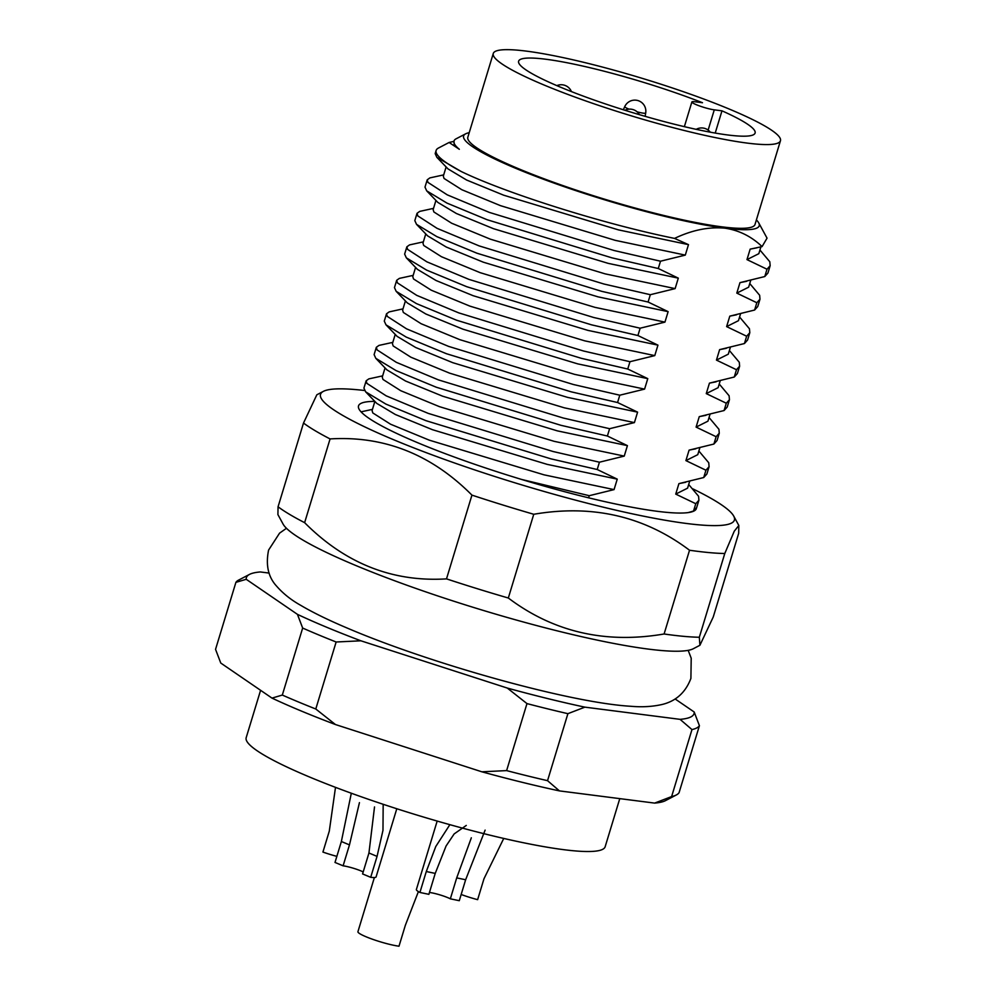 <?xml version="1.0" encoding="UTF-8"?>
<svg xmlns="http://www.w3.org/2000/svg" width="996" height="996" viewBox="0 0 996 996"><rect width="100%" height="100%" fill="white"/><g stroke="black" fill="none" stroke-linecap="round" stroke-linejoin="round"><path stroke-width="1.49" d="M619.773 798.63L605.157 846.737A187.584 24.402 -163.1 0 1 563.611 849.663A187.584 24.402 -163.1 0 1 361.162 796.75A187.584 24.402 -163.1 0 1 246.186 737.675L260.591 690.303M588.611 497.826L589.259 495.697L521.518 479.425M366.155 380.796L363.926 388.116L365.644 391.839L385.913 404.102L426.027 420.698L550.813 458.82L597.214 469.514L599.43 462.206L553.041 451.499L428.255 413.39L386.187 395.848L366.914 383.398L366.155 380.796L368.819 378.891L382.638 375.865M376.326 347.305L374.11 354.613L375.816 358.348L396.097 370.612L436.211 387.207L560.997 425.317L607.386 436.024L609.614 428.703L563.213 418.009L438.427 379.887L396.358 362.345L377.086 349.907L376.326 347.305L378.99 345.4L392.822 342.363M386.51 313.802L384.282 321.123L386 324.845L406.268 337.109L446.382 353.705L571.169 391.826L617.57 402.521L619.786 395.2L573.397 384.506L448.611 346.396L406.542 328.842L387.27 316.404L386.51 313.802L389.175 311.897L402.994 308.86M396.682 280.299L394.466 287.62L396.171 291.342L416.453 303.606L456.566 320.214L581.353 358.323L627.741 369.018L629.97 361.71L583.569 351.015L458.783 312.893L416.714 295.351L397.441 282.901L396.682 280.299L399.346 278.394L413.178 275.369M406.866 246.809L404.637 254.117L406.343 257.852L426.624 270.115L466.738 286.711L591.524 324.833L637.926 335.528L640.142 328.207L593.753 317.512L468.967 279.39L426.898 261.848L407.613 249.411L406.866 246.809L409.53 244.904L423.35 241.866M417.038 213.306L414.822 220.626L416.527 224.349L436.808 236.612L476.922 253.208L601.709 291.33L648.097 302.025L650.326 294.704L603.925 284.009L479.138 245.9L437.07 228.345L417.797 215.908L417.038 213.306L419.702 211.401L433.534 208.363M427.222 179.815L424.993 187.124L426.699 190.859L446.98 203.109L487.094 219.718L611.88 257.827L658.281 268.522L660.497 261.213L614.109 250.519L489.322 212.397L447.254 194.855L427.969 182.405L427.222 179.815L429.874 177.898L443.706 174.873M436.124 150.471L435.177 153.633L436.883 157.356L461.26 171.524A176.553 22.97 -163.1 0 1 436.124 150.471A176.553 22.97 -163.1 0 1 438.464 148.031L449.096 142.478L453.89 141.37M750.71 280.386L748.643 287.184L736.803 293.11L739.978 282.64L764.779 276.552L767.941 273.029L770.157 265.708L767.007 269.231L746.975 259.607L750.162 249.137L762.065 246.61C751.47 236.463 739.119 230.325 725.001 228.184C708.878 226.652 692.058 230.064 674.553 238.405L688.485 244.643L685.298 255.113L615.254 240.347L500.502 205.662L461.808 189.713L444.042 178.458L443.332 176.118L446.121 166.942M749.751 283.524L759.637 295.264L759.985 299.211L756.823 302.734L736.803 293.11M740.526 313.889L738.472 320.675L726.619 326.601L729.807 316.143L754.607 310.042L757.757 306.519L759.985 299.211M739.58 317.014L749.453 328.767L749.801 332.701L746.651 336.225L726.619 326.601M730.354 347.38L728.288 354.178L716.448 360.104L719.622 349.633L744.423 343.545L747.585 340.022L749.801 332.701M729.396 350.517L739.281 362.258L739.63 366.204L736.48 369.728L716.448 360.104M720.17 380.883L718.116 387.681L706.264 393.607L709.451 383.136L734.251 377.036L737.401 373.525L739.63 366.204M719.224 384.02L729.097 395.761L729.446 399.707L726.296 403.218L706.264 393.607M709.999 414.386L707.932 421.171L696.092 427.097L699.267 416.639L724.08 410.539L727.229 407.015L729.446 399.707M709.04 417.511L718.925 429.264L719.274 433.198L716.124 436.721L696.092 427.097M699.815 447.876L697.76 454.674L685.908 460.6L689.095 450.13L713.895 444.042L717.045 440.518L719.274 433.198M698.868 451.014L708.741 462.754L709.09 466.701L705.94 470.224L685.908 460.6M689.643 481.379L687.576 488.165L675.736 494.103L678.911 483.633L703.724 477.532L706.874 474.021L709.09 466.701M688.697 484.517L698.57 496.257L698.918 500.204L695.768 503.715L675.736 494.103M459.33 149.288L454.213 144.955L453.989 141.034A162.211 21.103 16.9 0 0 459.33 149.288L449.096 142.478M469.216 132.68A154.48 20.094 16.9 0 0 465.655 133.825L456.131 138.793A162.211 21.103 16.9 0 0 453.989 141.034M688.485 244.643L618.441 229.877L503.69 195.204L466.601 180.027L448.001 168.897L436.883 157.356M658.281 268.522L678.301 278.145L675.126 288.616L605.082 273.85L490.331 239.165L451.624 223.216L433.87 211.961L433.148 209.621L435.937 200.445M678.301 278.145L608.257 263.38L493.506 228.694L456.417 213.518L437.817 202.4L426.699 190.859M648.097 302.025L668.129 311.648L664.942 322.119L594.898 307.341L480.147 272.667L441.452 256.719L423.686 245.452L422.976 243.124L425.765 233.936M668.129 311.648L598.086 296.87L483.334 262.197L446.245 247.02L427.645 235.89L416.527 224.349M637.926 335.528L657.945 345.139L654.77 355.609L584.727 340.844L469.975 306.158L431.268 290.209L413.514 278.955L412.792 276.614L415.581 267.438M657.945 345.139L587.901 330.373L473.15 295.7L436.061 280.511L417.461 269.393L406.343 257.852M627.741 369.018L647.774 378.642L644.586 389.112L574.543 374.347L459.791 339.661L421.096 323.712L403.33 312.445L402.621 310.117L405.409 300.941M647.774 378.642L577.73 363.876L462.978 329.19L425.89 314.014L407.289 302.896L396.171 291.342M617.57 402.521L637.589 412.145L634.415 422.603L564.371 407.837L449.619 373.164L410.912 357.215L393.159 345.948L392.436 343.62L395.225 334.432M637.589 412.145L567.546 397.367L452.794 362.693L415.706 347.517L397.118 336.387L386 324.845M607.386 436.024L627.418 445.635L624.243 456.106L554.187 441.34L439.435 406.654L400.741 390.706L382.974 379.451L382.265 377.111L385.054 367.935M627.418 445.635L557.374 430.87L442.622 396.184L405.534 381.007L386.934 369.89L375.816 358.348M597.214 469.514L617.246 479.138L614.059 489.609L544.015 474.831L429.264 440.157L390.557 424.209L372.803 412.942L372.081 410.613L374.87 401.438M617.246 479.138L547.19 464.373L432.438 429.687L395.362 414.51L376.762 403.392L365.644 391.839M746.676 281.308L739.978 282.64M736.492 314.811L729.807 316.143M726.321 348.314L719.622 349.633M716.136 381.804L709.451 383.136M705.965 415.307L699.267 416.639M695.781 448.798L689.095 450.13M685.609 482.301L678.911 483.633M688.261 512.579L693.54 511.035L696.69 507.512L698.918 500.191M461.26 171.524C504.536 192.552 601.347 223.577 674.553 238.405M465.655 133.825A154.48 20.094 16.9 0 0 549.319 181.397A154.48 20.094 16.9 0 0 725.001 228.184A154.48 20.094 16.9 0 0 758.715 222.855A154.48 20.094 16.9 0 0 756.387 219.929M760.882 246.896L758.828 253.681L746.975 259.607M759.936 250.021L769.808 261.761L770.157 265.708M695.768 503.715L693.54 511.035M705.94 470.224L703.724 477.532M716.124 436.721L713.895 444.042M726.296 403.218L724.08 410.539M736.48 369.728L734.251 377.036M746.651 336.225L744.423 343.545M756.823 302.734L754.607 310.042M767.007 269.231L764.779 276.552M685.298 255.113L660.497 261.213M675.126 288.616L650.326 294.704M664.942 322.119L640.142 328.207M654.77 355.609L629.97 361.71M644.586 389.112L619.786 395.2M634.415 422.603L609.614 428.703M624.243 456.106L599.43 462.206M614.059 489.609L589.259 495.697M756.848 247.817L750.162 249.137M675.114 698.955L694.187 712.003A233.936 30.428 16.9 0 1 680.069 719.349L584.876 707.148A233.936 30.428 16.9 0 1 507.3 688.062L360.901 640.802A233.936 30.428 16.9 0 1 297.443 614.358L246.224 579.299A233.936 30.428 16.9 0 1 249.473 574.418A233.936 30.428 16.9 0 1 260.342 571.953L269.144 573.086M676.371 794.945A242.763 31.586 16.9 0 0 679.06 792.704L699.416 725.698A242.763 31.586 -163.1 0 1 691.971 729.582L671.615 796.576A242.763 31.586 16.9 0 0 676.371 794.945L665.49 800.635A233.936 30.428 -163.1 0 1 654.621 803.1L559.441 790.899A233.936 30.428 -163.1 0 1 481.852 771.8L335.453 724.54A233.936 30.428 -163.1 0 1 271.995 698.109L220.776 663.05L215.547 649.355L235.903 582.349A242.763 31.586 -163.1 0 1 238.592 580.108L249.473 574.418M282.316 695.059L302.66 628.053A242.763 31.586 -163.1 0 0 336.138 641.997L315.782 709.003A242.763 31.586 16.9 0 1 282.316 695.059L271.995 698.109M506.615 770.605L526.971 703.599A242.763 31.586 -163.1 0 0 567.894 713.671L547.539 780.677A242.763 31.586 16.9 0 1 506.615 770.605L481.852 771.8M699.416 725.698L694.187 712.003M680.069 719.349L691.971 729.582M235.903 582.349L246.224 579.299M297.443 614.358L302.66 628.053M336.138 641.997L360.901 640.802M507.3 688.062L526.971 703.599M567.894 713.671L584.876 707.148M671.615 796.576L654.621 803.1M335.453 724.54L315.782 709.003M559.441 790.899L547.539 780.677M762.065 246.61L767.045 238.156L758.715 222.855M526.523 51.145A150.072 19.522 -163.1 0 1 688.473 93.487A150.072 19.522 -163.1 0 1 780.453 140.747A150.072 19.522 -163.1 0 1 747.199 143.088A150.072 19.522 -163.1 0 1 585.25 100.758A150.072 19.522 -163.1 0 1 493.269 53.498A150.072 19.522 -163.1 0 1 526.523 51.145M780.453 140.747L755.005 224.486A150.072 19.522 -163.1 0 1 721.764 226.827A150.072 19.522 -163.1 0 1 559.802 184.497A150.072 19.522 -163.1 0 1 467.834 137.236L493.269 53.498M715.215 133.066L721.976 110.83A123.591 16.073 -163.1 0 1 755.105 133.041A123.591 16.073 -163.1 0 1 727.727 134.97A123.591 16.073 -163.1 0 1 594.351 100.11A123.591 16.073 -163.1 0 1 518.617 61.192A123.591 16.073 -163.1 0 1 545.995 59.262A123.591 16.073 -163.1 0 1 702.504 102.725L694.81 101.741A13.247 1.718 -163.1 0 0 691.884 101.941L684.364 126.666M721.976 110.83L714.281 109.846A13.247 1.718 -163.1 0 1 700.001 106.111A13.247 1.718 -163.1 0 1 691.884 101.941M461.173 894.483A24.278 3.162 -163.1 0 0 477.632 899.662L483.994 878.733L503.739 838.445M696.478 508.072A176.553 22.97 -163.1 0 1 694.038 510.985A176.553 22.97 -163.1 0 1 666.561 512.342A176.553 22.97 -163.1 0 1 638.946 508.508A176.553 22.97 -163.1 0 1 516.426 477.868A176.553 22.97 -163.1 0 1 359.108 409.232A176.553 22.97 -163.1 0 1 374.832 401.388M364.536 390.494A216.281 28.137 16.9 0 0 357.041 389.71A216.281 28.137 16.9 0 0 323.376 391.366A216.281 28.137 16.9 0 0 449.159 461.073A216.281 28.137 16.9 0 0 697.872 524.743A216.281 28.137 16.9 0 0 733.678 516.015A216.281 28.137 16.9 0 0 692.917 488.899M724.777 553.515A238.343 31.013 -163.1 0 1 708.891 552.568A238.343 31.013 -163.1 0 1 689.531 550.24L664.095 633.991A238.343 31.013 16.9 0 0 683.455 636.32A238.343 31.013 16.9 0 0 699.329 637.253L699.914 645.271L713.236 617.022L738.683 533.283L738.82 525.49L734.276 531.192L724.777 553.515L699.329 637.253M699.914 645.271L693.365 648.707A216.281 28.137 -163.1 0 1 659.701 650.363A216.281 28.137 -163.1 0 1 436.821 595.62A216.281 28.137 -163.1 0 1 283.063 524.045L277.909 514.583L278.058 506.79L303.506 423.051A238.343 31.013 -163.1 0 0 330.074 438.925L304.627 522.663A238.343 31.013 16.9 0 1 278.058 506.79M533.756 514.272L508.321 598.011A238.343 31.013 16.9 0 1 446.507 578.875L471.942 495.124A238.343 31.013 -163.1 0 0 533.756 514.272C592.446 504.225 644.375 516.214 689.531 550.24M664.095 633.991C605.406 644.026 553.477 632.037 508.321 598.011M446.507 578.875C392.561 582.212 345.276 563.475 304.627 522.663M323.376 391.366L316.828 394.79L303.506 423.051M330.074 438.925C384.12 435.625 431.405 454.363 471.942 495.124M429.438 892.478A13.247 1.718 -163.1 0 1 450.341 898.828L456.703 877.887L471.083 838.545M466.277 825.435L454.151 833.926L446.071 846.002L435.227 873.405L428.878 894.333L419.926 892.466A24.278 3.162 -163.1 0 1 416.378 889.528L437.169 821.065M419.926 892.466L426.288 871.525L435.775 846.513L449.868 824.676M485.114 830.129L465.642 879.754L459.281 900.695L450.341 898.828M396.794 808.752L376.077 876.941A24.278 3.162 -163.1 0 1 370.699 877.314L362.581 873.94L368.943 852.999L374.521 806.934M359.444 802.627L349.471 844.894L343.11 865.823A13.247 1.718 -163.1 0 1 363.204 871.923M343.11 865.823L335.005 862.449L341.367 841.508L351.314 793.227M383.174 804.295L382.974 830.315L377.061 856.386L370.699 877.314M335.503 787.363L329.29 831.125L322.928 852.066A24.278 3.162 -163.1 0 0 336.847 856.361M645.147 116.333L645.694 112.959A10.944 1.419 -163.1 0 1 645.682 113.021A10.944 1.419 -163.1 0 1 637.104 111.826M629.024 109.149A10.944 1.419 -163.1 0 1 624.766 106.597L624.766 106.597A10.944 1.419 -163.1 0 1 624.766 106.584L623.334 109.759M374.372 877.551L357.925 931.708A24.278 3.162 -163.1 0 0 372.803 939.353A24.278 3.162 -163.1 0 0 398.998 946.2L405.36 925.259L418.395 891.594M714.281 109.846L708.131 130.09M456.703 877.887L465.642 879.754M426.288 871.525L435.227 873.405M368.943 852.999L377.061 856.386M341.367 841.508L349.471 844.894M361.573 411.734L372.467 409.356M710.285 132.182A11.031 11.031 0 0 0 696.192 129.343M733.678 516.015L738.833 525.49M688.174 650.351L691.212 658.219L690.9 678.401C685.622 692.369 676.097 701.047 662.328 704.433C652.617 706.674 642.096 707.285 630.767 706.276C570.123 702.827 430.832 663.722 348.476 628.601C328.979 620.396 312.993 612.602 300.543 605.232C291.031 599.916 282.976 593.479 276.378 585.897C268.198 576.908 265.596 564.969 268.584 550.091L279.565 533.146L286.462 528.291M471.307 837.785L471.071 838.545M571.418 91.595A11.031 11.031 0 0 0 556.851 85.631M645.694 112.959A11.031 11.031 0 0 0 624.766 106.597M639.444 114.677A11.031 11.031 0 0 0 624.953 110.27"/></g></svg>
